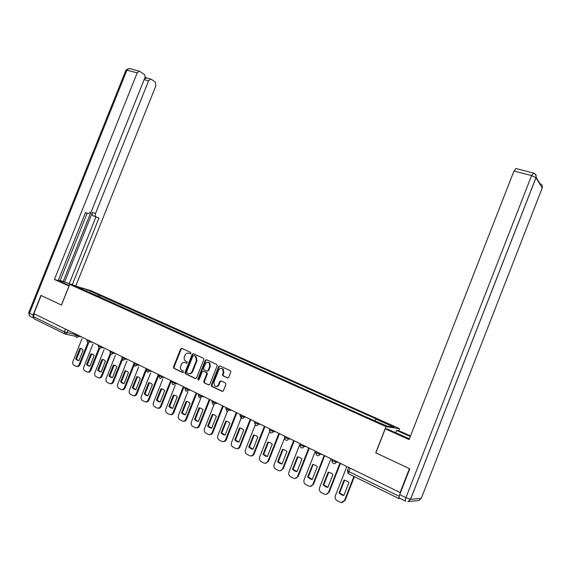 <?xml version="1.0" encoding="UTF-8"?>
<svg xmlns="http://www.w3.org/2000/svg" width="571" height="571" viewBox="0 0 571 571"><rect width="100%" height="100%" fill="white"/><g stroke="black" fill="none" stroke-linecap="round" stroke-linejoin="round"><path stroke-width="0.86" d="M190.942 353.37L190.635 352.4L181.842 348.353L180.622 348.974L173.491 366.939L173.798 368.259L182.663 372.506L183.519 372.078L183.305 371.15L181.685 370.322C180.465 369.266 180.136 367.852 180.707 366.09L181.307 364.584C182.235 362.713 183.541 362.057 185.225 362.621L186.367 363.156L187.231 362.721L187.038 361.814L185.29 360.908C184.14 359.844 183.848 358.467 184.412 356.761L185.004 355.262C185.939 353.392 187.245 352.728 188.937 353.278L190.079 353.806L190.942 353.37M227.415 377.952L228.707 377.324L230.777 372.092L230.548 370.815L219.956 365.89L218.679 366.518L211.363 385.004L211.67 386.36L222.112 391.371L223.404 390.75L225.902 384.426L225.624 383.098L220.998 380.886L219.714 381.507L218.479 384.633C217.501 386.446 216.223 386.91 214.639 386.025L213.825 382.42L218.643 370.236C219.707 368.324 221.048 367.902 222.676 368.973L223.318 372.399L222.512 374.44L222.769 375.739L227.808 378.031M385.982 426.665L375.747 452.81L409.428 468.648L400.107 492.537L33.86 313.629L41.126 295.493L61.475 305.064L69.741 284.401L385.982 426.665L399.493 428.635L90.932 290.653L69.741 284.401M203.811 359.659L203.362 358.253L193.412 353.677L192.177 354.298L184.99 372.42L185.297 373.755L195.318 378.559L196.56 377.945L203.811 359.659M206.552 359.723L216.702 364.391L217.158 365.811L209.85 384.283L208.579 384.897L204.104 382.741L203.79 381.392L206.745 373.934L206.295 372.513L203.433 371.171L202.177 371.785L199.115 379.522L198.144 379.901L197.923 378.958L205.296 360.344L206.552 359.723M398.694 430.691L399.493 428.635M400.107 492.537L400.507 492.516L399.058 496.235L398.929 498.576L400.185 498.483M64.566 333.807L33.989 318.732L33.389 316.605L64.387 331.837L75.715 334.699M34.467 313.922L33.389 316.605M88.576 292.238L76.678 286.663L87.042 289.718L98.783 294.979L97.263 296.142M374.854 420.584L376.018 419.128L376.967 419.285L98.783 294.979M376.018 419.128L393.983 427.179L387.331 426.194L368.081 417.829L88.512 291.981M99.497 297.141L100.196 295.385M87.042 289.718L86.664 291.146M190.436 353.842L188.737 353.199M184.975 362.521L186.753 363.185M181.999 348.424L181.2 349.109L174.076 367.053L174.498 368.445L183.063 372.535M193.562 353.742L192.748 354.427L185.568 372.535L185.882 373.869L195.803 378.623M193.776 355.512L192.905 355.947L186.596 371.871L186.81 372.799L188.109 373.434C189.808 374.012 191.128 373.355 192.07 371.471L196.395 360.551L195.596 356.461L194.126 355.59M189.001 373.67C190.6 374.012 191.813 373.313 192.641 371.585L192.07 371.471M194.347 355.64L196.16 356.589L196.966 360.672L192.641 371.585M209.072 384.968L204.247 382.827M203.626 371.207L207.03 372.735L207.309 374.048L204.361 381.499L204.811 382.927M206.681 359.78L205.86 360.472L198.494 379.065L198.672 379.972M209.807 366.197L209.15 362.771C207.566 361.771 206.259 362.207 205.232 364.077L203.547 368.324L203.818 369.63L206.859 371.086L208.122 370.465L209.807 366.197L210.371 366.318L209.707 362.899L208.436 362.342M207.23 371.157L208.686 370.579L208.122 370.465M210.371 366.318L208.686 370.579M221.876 368.488L223.225 369.087L223.868 372.513L223.061 374.555L223.318 375.854L227.886 378.023M215.902 386.496C217.287 386.788 218.329 386.203 219.036 384.733L218.479 384.633M221.07 380.921L220.27 381.614L219.036 384.733M220.071 365.94L219.235 366.632L211.92 385.104L212.383 386.546L222.619 391.435M79.897 348.36L75.665 358.966L77.213 360.258L78.934 360.629L83.18 349.994L81.774 348.795L79.897 348.36L80.704 348.524L76.471 359.116L78.584 360.622M82.01 338.674L72.945 361.393C72.403 363.12 72.731 364.391 73.923 365.204L76.014 366.282C77.328 366.703 78.363 366.125 79.126 364.562L87.756 342.95M81.153 348.531L80.704 348.524M88.519 343.192L79.94 364.698C79.191 366.239 78.177 366.818 76.878 366.439M76.471 359.116L75.665 358.966M90.853 353.82L86.585 364.526L88.162 365.84L89.911 366.218L94.194 355.49L92.766 354.27L90.853 353.82L91.653 353.977L87.384 364.669L89.583 366.211M92.945 344.106L83.83 366.967C83.28 368.709 83.623 369.994 84.836 370.822L86.97 371.921C88.298 372.349 89.354 371.771 90.125 370.194L98.854 348.303M92.088 353.991L91.653 353.977M99.54 348.738L90.925 370.322C90.182 371.864 89.155 372.449 87.848 372.085M87.384 364.669L86.585 364.526M102.009 359.38L97.698 370.186L99.318 371.521L101.088 371.914L105.407 361.079L103.958 359.844L102.009 359.38L102.801 359.53L98.498 370.322L100.774 371.907M104.079 349.638L94.907 372.642C94.358 374.405 94.707 375.704 95.942 376.546L98.119 377.659C99.475 378.095 100.539 377.517 101.317 375.925L110.196 353.642M103.223 359.544L102.801 359.53M110.803 354.248L102.116 376.053C101.374 377.588 100.339 378.18 99.019 377.831M98.498 370.322L97.698 370.186M69.077 286.057L54.438 279.462L137.19 72.874L126.898 70.197L29.485 313.229L33.075 314.985L40.926 295.4L61.404 305.028L69.005 286.035M69.277 285.564L62.938 282.709C60.112 281.417 59.098 280.768 59.898 280.775C62.717 281.296 67.671 283.002 74.765 285.885M78.577 287.006L72.289 284.736L98.954 218.093L93.166 215.781C92.152 215.167 91.917 214.032 92.459 212.362L95.485 213.525L148.596 80.811L144.135 79.626M60.212 280.497L72.289 284.736M58.399 280.168L60.133 280.682L87.149 213.219M85.464 212.569L88.355 213.682L85.5 212.491L58.228 280.582L54.438 279.462M95.485 213.525C94.943 215.196 95.179 216.338 96.192 216.944M75.879 285.8L155.847 85.85L155.319 82.117L151.272 79.276L150.587 79.048L148.596 80.811M88.355 213.682L91.246 211.734L144.734 78.127C145.284 76.428 145.098 75.151 144.163 74.287L139.217 71.097L137.19 72.874M146.59 77.999L145.034 76.914M33.075 314.985L33.211 317.712M64.58 282.003L92.459 212.362M63.238 281.396L90.775 212.605M144.477 78.769L146.561 77.991M69.334 283.409L95.935 216.93L93.166 215.781M95.935 216.93L98.954 218.093M395.639 432.747L396.56 430.391L398.808 430.705L410.513 435.958M396.56 430.391L410.278 436.558M405.41 501.053L399.507 498.148C398.858 497.983 398.922 496.813 399.7 494.629L409.778 468.812L375.861 452.867L385.268 428.821L387.68 429.156L409.393 438.813M385.268 428.821L409.093 439.584L513.979 171.014L516.041 168.552M113.365 365.047L109.025 375.946L110.674 377.31L112.473 377.702L116.827 366.775L115.356 365.519L113.365 365.047L114.15 365.19L109.81 376.075L112.18 377.695M115.406 355.276L106.192 378.416C105.642 380.2 105.999 381.514 107.255 382.37L109.475 383.512C110.853 383.948 111.937 383.362 112.723 381.763L121.83 358.881M114.564 365.204L114.15 365.19M122.315 359.766L113.508 381.885C112.772 383.419 111.73 384.019 110.396 383.683M109.81 376.075L109.025 375.946M124.935 370.815L120.552 381.821L122.244 383.205L124.071 383.605L128.461 372.57L126.962 371.3L124.935 370.815L125.706 370.95L121.338 381.942L123.8 383.598M126.948 361.029L117.683 384.304C117.126 386.096 117.498 387.431 118.782 388.301L121.045 389.465C122.444 389.907 123.543 389.322 124.335 387.709L133.949 363.534M126.105 370.964L125.706 370.95M134.106 365.226L125.113 387.823C124.378 389.365 123.329 389.964 121.98 389.636M121.338 381.942L120.552 381.821M136.719 376.689L132.301 387.795L134.028 389.208L135.877 389.622L140.309 378.48L138.789 377.195L136.719 376.689L137.483 376.817L133.072 387.909L135.634 389.615M138.696 366.882L129.389 390.3C128.832 392.113 129.21 393.462 130.516 394.347L132.829 395.532C134.256 395.981 135.363 395.396 136.162 393.769L146.205 368.509M137.861 376.831L137.483 376.817M146.24 370.472L136.933 393.876C136.198 395.41 135.149 396.024 133.785 395.71M133.072 387.909L132.301 387.795M148.724 382.67L144.263 393.89L146.04 395.325L147.918 395.746L152.378 384.497L150.837 383.198L148.724 382.67L149.481 382.798L145.027 393.997L147.696 395.739M150.665 372.863L141.308 396.41C140.751 398.237 141.137 399.6 142.479 400.499L144.841 401.713C146.29 402.17 147.411 401.577 148.217 399.943L158.345 374.44M159.016 374.769L148.981 400.043C148.246 401.577 147.197 402.191 145.819 401.891M145.027 393.997L144.263 393.89M160.951 388.772L156.461 400.093L158.274 401.556L160.18 401.984L164.684 390.628L163.113 389.315L160.951 388.772L161.7 388.887L157.218 400.192L159.994 401.984M162.863 378.951L153.463 402.626C152.9 404.475 153.299 405.86 154.662 406.773L157.082 408.015C158.552 408.479 159.694 407.88 160.501 406.231L170.715 380.486M171.379 380.807L161.25 406.324C160.522 407.858 159.466 408.479 158.081 408.194M157.218 400.192L156.461 400.093M173.42 394.989L168.888 406.416L170.75 407.908L172.678 408.351L177.224 396.881L175.625 395.546L173.42 394.989L174.162 395.096L169.63 406.516L172.535 408.344M175.29 385.175L165.847 408.972C165.283 410.842 165.69 412.241 167.082 413.168L169.558 414.439C171.05 414.903 172.206 414.303 173.02 412.647L183.327 386.646M183.976 386.96L173.762 412.733C173.042 414.26 171.978 414.889 170.579 414.617M169.63 406.516L168.888 406.416M186.132 401.32L181.557 412.869L183.469 414.389L185.418 414.839L190.007 403.254L188.387 401.905L186.132 401.32L186.86 401.42L182.292 412.954L185.318 414.832M187.952 391.52L178.473 415.438C177.902 417.322 178.323 418.743 179.737 419.685L182.27 420.984C183.798 421.455 184.961 420.856 185.782 419.185L196.181 392.919M196.824 393.233L186.517 419.257C185.796 420.784 184.733 421.419 183.32 421.17M182.292 412.954L181.557 412.869M199.086 407.78L194.468 419.442L196.438 420.998L198.408 421.448L203.04 409.75L201.399 408.386L199.086 407.78L199.807 407.872L195.196 419.521L198.358 421.448M200.856 398.001L191.342 422.026C190.764 423.932 191.199 425.366 192.648 426.337L195.246 427.665C196.788 428.136 197.973 427.529 198.794 425.845L209.293 399.329M206.93 373.869L206.83 373.37M206.816 373.248L206.781 372.613M209.921 399.636L199.522 425.916C198.808 427.436 197.737 428.079 196.317 427.843M195.196 419.521L194.468 419.442M212.298 414.368L207.644 426.144L209.671 427.736L211.663 428.193L216.33 416.38L214.667 414.996L212.298 414.368L213.004 414.453L208.358 426.216L211.663 428.193M213.997 404.653L204.461 428.75C203.89 430.677 204.332 432.126 205.81 433.111L208.472 434.474C210.042 434.945 211.241 434.331 212.069 432.647L222.654 405.853M223.275 406.159L212.776 432.704C212.069 434.217 211.006 434.866 209.571 434.652M208.358 426.216L207.644 426.144M225.773 421.084L221.077 432.982L223.161 434.61L225.174 435.073L229.892 423.14L228.207 421.741L225.773 421.084L226.473 421.162L221.776 433.046L225.181 435.059M227.386 411.463L217.851 435.602C217.265 437.55 217.729 439.02 219.235 440.027L221.969 441.419C223.568 441.89 224.774 441.276 225.602 439.577L236.287 412.533M236.894 412.812L226.302 439.627C225.602 441.133 224.531 441.79 223.097 441.597M221.776 433.046L221.077 432.982M239.52 427.943L234.781 439.963L236.936 441.626L238.964 442.09L243.717 430.034L242.025 428.621L239.52 427.943L240.205 428.007L235.466 440.013L238.971 442.068M241.84 416.409L231.505 442.596C230.92 444.566 231.391 446.058 232.932 447.072L235.744 448.513C237.365 448.97 238.585 448.356 239.42 446.65L250.177 419.371M250.79 419.599L240.105 446.693C239.406 448.185 238.343 448.849 236.901 448.685M235.466 440.013L234.781 439.963M253.553 434.931L248.763 447.079L250.997 448.785L253.032 449.249L257.835 437.072L256.129 435.652L253.553 434.931L254.202 434.988L249.441 447.114L253.039 449.22M255.18 425.031L245.437 449.734C244.845 451.718 245.337 453.231 246.908 454.273L249.805 455.744C251.447 456.2 252.682 455.572 253.51 453.866L264.352 426.359M264.973 426.523L254.181 453.902C253.495 455.387 252.432 456.058 250.983 455.908M249.441 447.114L248.763 447.079M267.863 442.068L263.031 454.338L265.358 456.093L267.392 456.557L272.239 444.252L270.526 442.825L268.349 442.104M269.591 431.797L259.655 457.014C259.063 459.027 259.562 460.554 261.168 461.611L264.166 463.131C265.829 463.573 267.071 462.945 267.899 461.232L278.819 433.489M268.513 442.125L263.695 454.373L267.406 456.522M279.44 433.596L268.556 461.254L265.365 463.288M263.695 454.373L263.031 454.338M282.481 449.356L277.599 461.753L280.033 463.566L282.045 464.016L286.942 451.582L285.236 450.155L282.759 449.37M284.408 438.421L274.166 464.444C273.566 466.478 274.087 468.034 275.729 469.112L278.841 470.682C280.511 471.096 281.76 470.461 282.581 468.755L293.58 440.783M283.109 449.413L278.248 461.775L282.067 463.973M294.208 440.833L283.223 468.762L280.054 470.818M278.248 461.775L277.599 461.753M297.398 456.793L292.473 469.326L295.036 471.203L297.013 471.639L301.952 459.063L300.275 457.657L297.398 456.793M300.125 443.696L288.983 472.031C288.384 474.087 288.919 475.664 290.589 476.764L293.844 478.391C295.521 478.776 296.763 478.127 297.577 476.435L308.654 448.228M298.012 456.85L293.101 469.333L297.034 471.582M309.268 448.271L298.205 476.435L295.057 478.505M293.101 469.333L292.473 469.326M312.63 464.387L307.662 477.056L310.396 479.012L312.301 479.419L317.283 466.707L315.663 465.329L312.63 464.387M315.356 451.14L304.115 479.783C303.508 481.86 304.065 483.459 305.77 484.579L309.204 486.278C310.874 486.606 312.101 485.935 312.887 484.279L324.05 455.844M313.222 464.444L308.276 477.049L312.323 479.355M324.642 455.872L313.5 484.265L310.381 486.356M308.276 477.049L307.662 477.056M328.197 472.146L323.172 484.95L326.162 487.02L327.911 487.363L332.95 474.515L331.437 473.209L328.197 472.146M330.923 458.741L319.567 487.698C318.961 489.797 319.532 491.417 321.273 492.559L324.963 494.343C326.598 494.579 327.79 493.894 328.532 492.288L339.766 463.638M328.768 472.203L323.771 484.936L327.94 487.291M340.337 463.652L329.124 492.266L326.048 494.379M323.771 484.936L323.172 484.95M344.092 480.075L339.024 493.016L342.443 495.243L343.863 495.485L348.952 482.495L347.682 481.353L344.092 480.075M346.825 466.514L335.355 495.785C334.742 497.912 335.334 499.554 337.118 500.717L341.23 502.594L344.52 500.474L353.941 476.407M344.641 480.125L339.602 492.994L343.899 495.4M354.413 476.635L345.091 500.439L342.065 502.566M339.602 492.994L339.024 493.016M398.722 498.476L348.795 473.873L348.795 471.546L399.058 496.235M68.077 330.345L67.085 332.807L64.937 333.985L64.387 331.837L65.487 329.082M75.586 336.29L65.508 334.106M336.462 461.447L336.169 462.182L338.089 462.246M320.238 453.524L319.953 454.252L321.93 454.352M304.372 445.773L304.086 446.486L306.12 446.629M288.84 438.185L288.562 438.899L290.653 439.07M273.645 430.762L273.373 431.469L275.515 431.676M258.77 423.496L258.499 424.189L260.683 424.431M244.202 416.38L243.931 417.066L246.165 417.344M229.935 409.414L229.67 410.092L231.947 410.392M215.959 402.584L215.695 403.254L218.015 403.59M202.27 395.896L202.006 396.56L204.368 396.924M188.851 389.343L188.587 390L190.985 390.386M175.697 382.913L175.44 383.569L177.874 383.976M162.799 376.617L162.542 377.26L165.012 377.695M150.152 370.436L149.902 371.079L152.4 371.535M137.754 364.377L137.504 365.012L140.031 365.49M125.584 358.438L125.334 359.066L127.897 359.566M113.65 352.607L113.401 353.228L115.992 353.749M101.938 346.882L101.688 347.496L104.307 348.039M90.439 341.265L90.197 341.879L92.837 342.436M79.155 335.755L78.912 336.355L81.574 336.94M75.922 334.178L75.629 334.906L78.912 336.355L76.728 337.54M87.17 339.674L86.878 340.402L90.197 341.879L87.977 343.064M98.626 345.269L98.333 346.005L101.688 347.496L99.44 348.695M110.303 350.972L110.01 351.707L113.401 353.228L111.117 354.427M122.194 356.782L121.901 357.517L125.334 359.066L123.015 360.265M134.321 362.706L134.028 363.441L137.504 365.012L135.141 366.218M146.676 368.738L146.383 369.48L149.902 371.079L147.504 372.292M159.273 374.897L158.981 375.639L162.542 377.26L160.108 378.48M172.128 381.171L171.828 381.913L175.44 383.569L172.963 384.79M185.225 387.573L184.933 388.316L188.587 390L186.075 391.221M198.594 394.104L198.301 394.847C198.522 395.353 199.757 395.917 202.006 396.56L199.45 397.787M212.234 400.763L211.941 401.513C212.169 402.034 213.418 402.612 215.695 403.254L213.097 404.489M226.159 407.566L225.859 408.315C226.095 408.85 227.365 409.443 229.67 410.092L227.022 411.327M240.362 414.503L240.07 415.253C240.32 415.809 241.604 416.416 243.931 417.066C243.31 418.315 242.411 418.729 241.24 418.307M254.873 421.591L254.573 422.34C254.837 422.918 256.143 423.532 258.499 424.189C257.864 425.452 256.95 425.866 255.758 425.438M269.683 428.828L269.391 429.578C269.662 430.17 270.989 430.798 273.373 431.469C272.731 432.739 271.803 433.153 270.583 432.711M284.815 436.223L284.522 436.972C284.808 437.586 286.157 438.228 288.562 438.899C287.92 440.184 286.97 440.598 285.728 440.148M300.275 443.774L299.975 444.523C300.289 445.159 301.659 445.815 304.086 446.486C303.429 447.785 302.473 448.206 301.202 447.743M316.07 451.49L315.777 452.239C316.098 452.903 317.497 453.574 319.953 454.252C319.289 455.565 318.311 455.979 317.012 455.508M332.215 459.377L331.922 460.133C332.265 460.818 333.685 461.496 336.169 462.182C335.498 463.509 334.499 463.93 333.178 463.445M350.137 468.127L348.795 471.546L347.525 470.504L348.724 467.442M189.508 353.413L188.937 353.278M185.803 362.742L185.225 362.621M174.498 368.445L173.912 368.324M174.076 367.053L173.491 366.939M181.2 349.109L180.622 348.974M195.717 378.63L195.318 378.559M186.003 373.941L185.425 373.827M185.568 372.535L184.99 372.42M192.748 354.427L192.177 354.298M196.966 360.672L196.395 360.551M195.56 356.204L194.989 356.068M209.007 384.975L208.579 384.897M204.361 381.499L203.79 381.392M207.309 374.048L206.745 373.934M206.859 372.627L206.295 372.513M203.997 371.286L203.433 371.171M198.494 379.065L197.923 378.958M205.86 360.472L205.296 360.344M223.532 375.989L222.975 375.882M223.061 374.555L222.512 374.44M223.868 372.513L223.318 372.399M220.27 381.614L219.714 381.507M222.569 391.442L222.112 391.371M212.383 386.546L211.82 386.446M211.92 385.104L211.363 385.004M219.235 366.632L218.679 366.518M79.94 364.698L79.126 364.562M90.925 370.322L90.125 370.194M102.116 376.053L101.317 375.925M33.225 317.811L30.384 316.42C29.242 315.97 28.943 314.914 29.485 313.229L28.75 312.623L125.891 70.29L126.898 70.197L128.932 68.434L129.517 68.584M399.7 494.629L405.931 497.684L531.565 175.59L535.991 177.702L410.592 499.297L421.241 498.433L542.207 188.016L535.991 177.702C536.59 175.661 535.933 174.191 534.013 173.291M536.126 177.288L539.938 183.626C542.043 184.412 542.8 185.875 542.207 188.016M533.607 173.12L531.565 175.59L513.979 171.014M515.713 168.474L533.278 173.013C535.434 173.812 536.326 175.368 535.962 177.66L410.542 499.297L407.98 501.524L410.592 499.297L405.931 497.684C405.146 499.875 405.075 501.045 405.71 501.202M421.341 498.176L418.714 500.581L407.98 501.524M113.508 381.885L112.723 381.763M125.113 387.823L124.335 387.709M136.933 393.876L136.162 393.769M148.981 400.043L148.217 399.943M161.25 406.324L160.501 406.231M173.762 412.733L173.02 412.647M186.517 419.257L185.782 419.185M199.522 425.916L198.794 425.845M212.776 432.704L212.069 432.647M226.302 439.627L225.602 439.577M240.105 446.693L239.42 446.65M254.181 453.902L253.51 453.866M268.556 461.254L267.899 461.232M283.223 468.762L282.581 468.755M298.205 476.435L297.577 476.435M313.5 484.265L312.887 484.279M329.124 492.266L328.532 492.288M345.091 500.439L344.52 500.474M75.593 335.013L76.657 337.504M86.842 340.509L87.905 343.021M98.298 346.112L99.361 348.645M109.967 351.822L111.031 354.377M121.859 357.639L122.922 360.215M133.978 363.57L135.041 366.161M146.333 369.615L147.397 372.228M158.931 375.775L159.987 378.409M171.778 382.056L172.835 384.718M184.883 388.466L185.932 391.142M198.244 395.004L199.286 397.702M211.884 401.67L212.919 404.389M225.802 408.479L226.823 411.213M240.013 415.424L241.019 418.179M254.516 422.519L255.501 425.288M269.326 429.756L270.29 432.532M284.458 437.158L285.379 439.927M299.911 444.716L300.774 447.471M315.706 452.439L316.484 455.144M331.851 460.333L332.486 462.924M347.454 470.718L347.917 473.131M174.391 368.374L173.798 368.259M185.882 373.869L185.297 373.755M196.16 356.589L195.596 356.461M204.668 382.841L204.104 382.741M207.03 372.735L206.466 372.62M198.629 379.986L198.144 379.901M209.707 362.899L209.15 362.771M223.318 375.854L222.769 375.739M223.225 369.087L222.676 368.973M212.234 386.453L211.67 386.36M78.02 360.408L77.213 360.258M88.969 365.982L88.162 365.84M100.118 371.657L99.318 371.521M125.963 70.09L128.932 68.434L139.217 71.097M28.707 312.758L29.678 315.999M150.587 79.048L146.012 77.849M111.466 377.438L110.674 377.31M123.029 383.319L122.244 383.205M134.806 389.322L134.028 389.208M146.804 395.432L146.04 395.325M159.031 401.656L158.274 401.556M171.5 408.001L170.75 407.908M184.205 414.475L183.469 414.389M197.166 421.07L196.438 420.998M210.378 427.8L209.671 427.736M223.868 434.667L223.161 434.61M237.629 441.668L236.936 441.626M251.675 448.82L250.997 448.785M266.022 456.122L265.358 456.093M280.675 463.581L280.033 463.566M295.664 471.203L295.036 471.203M311.009 479.005L310.396 479.012M326.762 486.999L326.162 487.02M343.021 495.207L342.443 495.243"/></g></svg>
